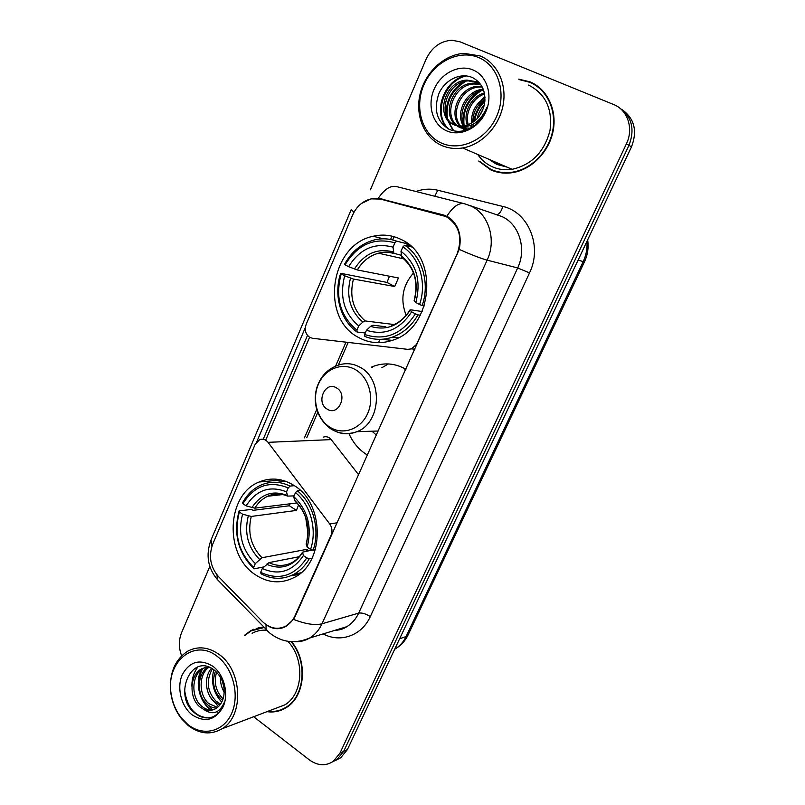 <?xml version="1.0" encoding="UTF-8"?>
<svg xmlns="http://www.w3.org/2000/svg" width="805" height="805" viewBox="0 0 805 805"><rect width="100%" height="100%" fill="white"/><g stroke="black" fill="none" stroke-linecap="round" stroke-linejoin="round"><path stroke-width="1.21" d="M417.403 343.624L411.456 348.887L407.712 349.35L312.511 338.281L309.754 337.365C305.528 334.266 304.34 329.899 306.182 324.274L352.55 215.187C356.585 206.322 362.803 200.878 371.226 198.855L380.433 199.077L446.131 216.605C459.132 224.887 462.805 237.284 457.149 253.786L457.602 253.907M293.966 485.435C282.424 478.321 270.812 477.174 259.119 482.014C226.527 494.512 223.971 554.444 255.094 574.559C267.854 583.092 280.834 584.098 294.056 577.567C325.029 562.987 324.948 503.417 293.966 485.435M401.222 239.528C392.236 235.09 382.888 234.003 373.168 236.268C330.151 244.569 319.796 318.086 358.517 337.446C369.213 343.282 380.503 344.228 392.397 340.294C433.12 328.631 439.611 256.262 401.222 239.528M367.472 455.077L366.788 454.664C358.96 449.733 353.023 442.75 348.998 433.694M371.477 367.11L374.768 365.832C385.172 362.502 395.315 363.518 405.207 368.881L405.911 369.284M406.042 242.396L405.609 243.392M294.962 615.885L331.036 535.325C332.606 531.32 332.163 527.527 329.718 523.954L268.035 442.337C265.65 439.45 262.853 438.554 259.653 439.641L255.175 444.269L212.681 544.271C208.455 556.295 210.397 567.072 218.487 576.591L262.45 621.581C269.987 628.685 277.916 630.124 286.248 625.908C290.021 623.674 292.919 620.333 294.962 615.885L295.495 615.745M358.638 474.789L331.207 439.611C328.943 436.954 326.297 436.129 323.258 437.135M416.93 343.574L457.149 253.786M478.713 161.05L490.637 169.785C497.45 172.864 504.745 173.82 512.513 172.642C531.542 169.704 549.07 151.984 553.136 130.923C557.281 109.893 547.219 88.862 529.962 81.828L518.712 79.152M536.512 85.35L531.692 83.157M488.907 168.386L493.445 170.932M263.718 627.095L251.039 630.446L244.318 635.447M259.009 627.588L256.332 628.695M361.234 203.595L371.86 198.523L378.29 198.272L442.941 214.824L449.925 218.155C458.81 225.662 461.909 236.086 459.202 249.429L295.304 616.157L293.493 619.367L286.147 626.3C280.311 629.45 274.535 629.49 268.83 626.431L267.029 625.274M479.84 118.969L479.196 121.273M490.426 159.943L496.967 163.989L505.48 166.444M252.116 630.154L253.495 629.269M332.405 761.953L337.013 759.558L343.675 751.377L628.967 145.363C635.095 129.283 631.915 116.775 619.417 107.83C631.915 116.775 635.095 129.283 628.967 145.363L343.675 751.377L337.013 759.558L332.405 761.953M256.835 441.643L305.337 327.565M263.235 439.258L307.49 335.413M383.281 199.791L445.89 215.831M267.008 711.66C273.891 712.646 280.301 711.298 286.228 707.625C305.186 696.627 308.124 661.378 291.641 641.716M253.656 716.742L309.331 759.86C317.603 765.786 325.572 766.29 333.26 761.379L339.941 753.158L626.411 143.823C633.887 128.709 627.699 109.832 613.672 104.529L459.937 41.79L452.008 40.25C440.426 40.964 431.772 47.304 426.056 59.268L370.411 189.789M209.843 566.398L181.558 632.72C178.64 640.076 178.65 647.773 181.608 655.783M280.351 709.99L283.189 709.306M480.525 118.204L479.82 120.549M492.298 160.748L497.168 163.546L503.588 165.629M495.417 162.097L499.281 164.411L495.417 162.097M336.148 760.141L340.736 757.767L347.378 749.616L631.482 146.872C637.59 130.903 634.421 118.466 621.993 109.561M388.503 340.435L388 341.582M441.14 142.918C460.148 151.873 486.361 139.829 496.564 116.544C507.059 93.38 498.295 65.336 478.391 57.437C458.639 49.186 433.301 62.408 423.843 84.988C414.092 107.447 421.981 134.294 441.14 142.918M441.231 145.272C447.902 148.281 455.046 149.177 462.654 147.959C481.521 144.89 498.979 126.808 503.055 105.445C507.231 84.092 497.279 62.881 480.172 55.948L464.032 53.351C444.189 54.579 425.372 72.188 420.2 93.622C414.907 115.045 423.863 137.363 441.231 145.272M477.707 154.459C481.43 159.893 486.21 163.958 492.036 166.665C498.295 169.483 504.997 170.368 512.131 169.312C531.682 164.884 544.291 152.004 549.956 130.692C552.773 108.997 545.629 93.783 528.523 85.058M493.988 170.65L498.496 172.361M540.708 88.661L536.221 85.763M479.79 161.503L490.839 169.342C497.571 172.381 504.775 173.327 512.453 172.169C531.3 169.271 548.658 151.732 552.673 130.893C556.788 110.074 546.837 89.254 529.76 82.291L519.678 79.735M476.812 123.718L476.822 121.797M477.174 118.707C478.17 113.475 480.545 108.896 484.308 104.992M478.14 122.42L478.301 120.509M479.247 116.242L483.463 108.142M471.65 123.115C471.006 112.237 475.463 103.775 485.002 97.717M473.481 126.435L473.068 124.362M472.857 122.36C472.766 112.65 476.812 104.922 485.013 99.176M467.303 125.107C462.593 113.475 471.297 96.187 484.389 92.957M468.329 124.735C464.495 113.596 472.555 97.677 484.6 94.024M466.689 129.917L466.105 129.374M465.521 128.77L464.012 126.878M463.439 125.993C454.815 113.092 466.367 89.979 483.262 89.264M466.357 128.79L464.948 126.838M464.374 125.852C456.787 113.163 467.584 91.579 483.574 90.11M465.27 130.018L462.996 128.78M462.342 128.327L460.47 126.727M459.897 126.123C447.791 114.048 459.444 86.658 478.25 86.256L481.883 86.366M465.753 130.219L463.761 128.981M463.117 128.488L461.295 126.777M460.752 126.154C449.502 113.767 461.255 87.403 479.619 87.01L482.245 87.021M470.502 128.267L459.605 127.391L457.3 126.133M456.626 125.661C441.16 115.427 452.058 83.629 472.716 83.217L480.575 84.304L476.147 81.667L467.061 80.118C444.199 80.55 434.881 117.52 453.829 124.715L458.961 126.043L463.65 125.962C474.326 123.708 481.219 116.665 484.328 104.861C486.341 92.424 482.577 83.438 473.048 77.884C460.983 71.826 444.934 79.786 438.926 93.521C433.472 109.389 436.672 121.203 448.516 128.971C456.183 132.624 464.153 132.02 472.424 127.16C479.388 122.441 484.218 115.86 486.904 107.427C480.193 122.189 470.875 128.387 458.961 126.043M467.957 129.444L460.581 127.844M460.098 127.603L458.065 126.335M457.421 125.832C442.79 115.055 453.929 84.394 474.105 83.982L480.867 84.726M462.251 126.788L454.835 125.188M454.342 124.936C436.411 116.695 446.312 81.315 468.49 80.903L478.603 82.925M472.948 69.924C458.971 63.977 440.848 73.275 434.036 89.415C427.032 105.465 432.728 124.695 446.443 130.762C460.047 137.061 478.613 128.367 485.787 111.865C493.173 95.453 487.035 75.63 472.948 69.924M484.982 97.385L484.399 98.059M481.299 102.034L472.817 120.881M472.002 125.157L471.69 127.603M484.892 96.107L481.481 100.051M475.815 109.188L474.226 112.831M471.559 122.219L471.378 123.276M471.096 125.328L470.855 128.076M448.767 129.092C432.768 115.045 443.676 80.782 466.347 75.901M453.648 130.812L447.892 120.197M447.389 117.983C445.658 102.014 451.887 89.747 466.075 81.184M464.042 125.208C462.644 110.205 468.56 98.602 481.782 90.422M474.638 121.052C475.856 113.354 479.277 106.773 484.902 101.299M447.932 128.659C432.335 114.763 442.619 81.335 464.676 75.771M453.124 130.682L446.946 118.949M446.393 115.86C445.477 101.43 451.192 90.069 463.549 81.778M463.106 122.954C462.533 109.591 467.896 98.985 479.196 91.146M473.863 121.646C474.98 113.223 478.683 106.099 484.972 100.283M413.529 272.955C402.5 285.614 400.045 299.732 406.173 315.298M365.289 332.948L357.138 332.073L356.907 330.141C340.233 316.093 334.991 297.347 341.169 273.921L344.681 275.813C339.348 296.643 344.027 313.356 358.738 325.945L362.854 322.07L365.218 320.954L394.108 324.536M394.913 242.818L396.724 241.168C389.429 238.532 381.983 238.109 374.406 239.92C361.596 243.372 351.654 251.462 344.58 264.201L345.073 264.805C357.581 244.489 374.194 237.153 394.913 242.818L393.031 247.155C374.657 242.275 359.845 248.785 348.595 266.686L357.34 269.957L398.435 277.967L394.681 286.51L353.435 279.043L344.681 275.813M401.293 255.276L393.876 253.313L393.031 247.155M341.169 273.921L340.686 273.298L386.984 282.424L389.509 276.226M396.724 241.168L407.058 243.754L406.998 245.807M381.077 339.328L392.256 340.344M407.058 243.754L399.018 241.752M364.846 336.399C373.751 340.052 382.939 340.304 392.387 337.154C403.114 333.27 411.647 325.844 417.996 314.876L415.4 313.859C401.926 334.317 385.001 341.179 364.625 334.467L364.846 336.399M420.361 315.218L417.996 314.876M340.686 273.298C333.361 294.811 340.414 320.41 357.138 332.073M364.625 334.467L366.466 330.251C384.579 335.977 399.632 329.839 411.657 311.847L415.4 313.859M358.738 325.945L356.907 330.141M348.595 266.686L345.073 264.805M411.657 311.847L410.168 310.187L410.681 309.804L422.152 311.525M385.887 326.77L372.936 325.22L370.582 326.357L366.466 330.251M411.627 246.944L404.704 245.243L402.903 246.894C419.566 257.63 427.073 283.199 419.566 304.501L422.162 305.528C430.122 283.239 422.223 256.382 404.704 245.243M422.162 305.528L424.326 305.87M419.566 304.501L415.803 302.499C421.418 280.814 416.477 263.738 401.001 251.241L402.903 246.894M401.001 251.241L401.625 257.127C414.474 267.572 418.64 282.062 414.142 300.617L415.803 302.499M401.625 257.127L402.601 257.842M386.984 282.424L394.681 286.51M305.689 517.504L307.973 533.152M263.899 566.891L254.028 568.853L253.635 567.414C238.471 552.25 233.712 533.785 239.357 512.02L242.557 514.194C237.686 533.564 241.933 550.026 255.306 563.581L261.967 557.734L306.755 549.372L308.446 550.781M298.675 504.735L296.421 510.42L251.261 516.448L242.557 514.194M288.24 487.911L290.072 486.089C280.281 481.35 270.611 481.008 261.082 485.043C253.323 488.555 247.175 494.421 242.647 502.642L242.909 503.709C254.31 485.596 269.423 480.323 288.24 487.911L286.52 491.855C269.836 485.264 256.362 489.943 246.119 505.872L254.823 508.156L297.065 502.934M294.067 495.89L287.576 496.101L286.52 491.855M239.357 512.02L239.105 510.934L251.009 509.454L253.334 510.31L289.377 505.761L290.082 503.799M290.675 575.796L298.886 574.468M285.322 481.149L277.151 482.356M261.041 573.774C272.01 579.6 282.907 579.791 293.745 574.347C300.124 570.876 305.326 565.653 309.331 558.69L306.786 557.895C294.55 576.038 279.174 580.858 260.649 572.345L261.041 573.774M312.078 558.147L309.331 558.69M239.105 510.934C233.128 533.705 238.109 553.015 254.028 568.853M290.072 486.089L294.308 485.657M260.649 572.345L262.329 568.501C278.782 575.837 292.467 571.53 303.384 555.591L306.786 557.895M255.306 563.581L253.635 567.414M246.119 505.872L242.909 503.709M303.384 555.591L302.559 552.139L312.541 550.006M299.188 556.738L268.981 562.615L262.329 568.501M300.366 490.476L297.317 490.809L295.485 492.65C310.599 504.655 317.391 529.841 310.569 549.392L313.125 550.197C320.36 529.74 313.215 503.286 297.317 490.809M313.125 550.197L315.329 549.775M310.569 549.392L307.158 547.088C312.26 526.973 307.792 510.149 293.755 496.605L295.485 492.65M293.755 496.605L294.65 500.63C306.524 512.393 310.368 526.822 306.192 543.908L307.158 547.088M294.65 500.63L295.284 501.193M289.377 505.761L296.421 510.42M306.755 549.372L305.92 551.264M327.233 409.151C338.573 416.708 348.424 394.319 336.51 387.899C325.109 380.554 315.51 402.721 327.233 409.151M405.458 370.28L404.764 369.867M373.52 366.275L372.594 367.171M372.011 431.198L376.408 435.133M381.842 367.724L388.402 363.941M187.746 724.419C202.81 736.776 223.538 731.946 231.619 713.471C239.92 695.178 233.058 668.14 217.36 656.478C194.236 637.63 165.045 662.646 171.264 694.504C172.743 703.429 176.134 711.268 181.427 718.03L187.746 724.419M188.249 725.547C199.59 734.11 210.83 735.196 221.979 728.797C244.187 716.239 242.426 670.565 219.212 654.535C208.555 646.979 198.09 645.841 187.827 651.114C174.333 659.939 168.728 674.338 171.022 694.292C172.572 703.62 176.104 711.811 181.638 718.875L188.249 725.547M275.109 708.571L284.759 704.898C303.364 694.262 305.075 658.903 287.798 641.313M283.028 708.893L285.785 707.897M267.844 711.338C274.364 712.083 280.412 710.714 286.017 707.243C304.914 696.295 307.701 661.076 291.138 641.686M224.243 692.26C221.506 687.621 220.258 682.64 220.479 677.317M224.031 687.822L222.381 681.312M222.562 700.34L221.244 699.304C213.657 691.515 211.725 682.107 215.448 671.088M223.106 698.81L222.985 698.7C215.881 691.535 213.738 682.68 216.565 672.155M219.896 704.989L214.18 701.749C205.537 694.453 203.474 677.226 211.484 668.271M220.62 704.003L215.951 701.135C207.116 691.475 205.929 680.698 212.399 668.814M216.706 708.028C213.184 708.068 209.954 706.8 206.996 704.224C196.44 695.681 196.722 673.342 208.404 666.922M217.541 707.394L208.807 703.6C198.795 695.399 198.282 674.479 209.048 667.154M203.655 709.366C208.012 711.067 212.128 710.775 216.002 708.491C220.027 705.894 222.623 701.789 223.77 696.164C225.249 685.79 222.17 677.176 214.512 670.293C191.449 651.547 172.723 695.329 194.126 712.445C200.113 717.668 206.332 719.137 212.792 716.883L214.855 715.786C219.312 712.918 222.452 708.501 224.263 702.544C219.393 713.18 212.53 715.454 203.655 709.366L199.7 706.75C188.833 697.955 189.537 674.781 201.713 668.784L208.354 666.902M214.029 709.497C209.622 710.614 205.456 709.487 201.532 706.116C190.684 697.341 191.379 674.218 203.534 668.231L205.597 667.285M213.033 666.389C199.952 658.49 189.668 661.318 182.192 674.862C176.607 687.631 181.105 706.176 191.962 714.739C204.893 723.031 215.277 720.394 223.116 706.83C228.972 693.86 224.162 674.741 213.033 666.389M261.877 627.186L259.099 628.011M264.141 627.518L251.19 630.858L245.153 635.215M266.354 630.204C261.283 629.872 256.533 630.899 252.106 633.294M208.455 717.889C195.021 716.893 187.062 707.575 184.566 689.915M191.902 686.383C191.741 678.977 193.753 672.477 197.95 666.862M218.869 712.415L216.585 711.821M212.419 709.849L203.504 700.209M199.197 684.874C198.905 679.249 199.992 673.916 202.488 668.875M221.727 708.521L221.083 708.209M218.427 706.609L210.246 697.07M224.233 692.481L223.257 690.519M220.58 681.221L220.248 676.935M211.192 709.95C199.982 703.127 194.377 682.922 201.28 669.76M221.737 702.141C213.416 693.045 210.759 682.238 213.778 669.73M443.958 215.69L448.174 216.998M331.559 535.234L331.036 535.325M337.134 522.787L329.718 523.954M331.207 439.611L268.035 442.337M415.974 191.499C423.229 188.903 430.484 188.471 437.749 190.222L502.853 206.462C528.472 211.896 542.64 246.431 529.519 272.895L370.3 616.59C365.782 613.742 361.908 612.585 358.678 613.118L517.665 267.944C526.873 248.966 519.245 224.233 502.058 216.605L469.788 205.517M370.3 616.59C361.797 635.678 340.314 643.225 323.167 633.897M335.021 630.285L346.784 626.703C351.916 623.613 355.88 619.085 358.678 613.118L322 623.774C319.102 630.033 314.997 634.783 309.694 638.003C305.206 640.659 300.386 641.897 295.264 641.726M446.856 216.273C453.094 206.432 459.112 202.297 464.908 203.856L470.895 206.02C488.796 213.979 496.745 240.071 487.136 260.146C481.098 258.516 471.79 254.944 459.202 249.429M293.493 619.367C305.397 624.056 314.896 625.525 322 623.774L487.136 260.146L517.665 267.944L529.519 272.895M211.926 546.263L211.041 539.954L351.222 209.612M351.252 209.542L353.969 212.268M217.008 574.921L217.38 579.57L220.258 582.518M463.761 203.564L397.046 186.72C390.848 185.059 384.599 188.913 378.29 198.272M266.042 624.63L266.042 629.47L268.679 632.116M266.012 439.389L309.593 337.265M339.941 753.158L347.378 749.616M626.411 143.823L631.482 146.872M437.749 190.222L434.791 196.249M502.853 206.462C501.153 211.816 499.06 214.532 496.564 214.603M392.015 236.157L390.576 239.467M345.989 342.175L335.605 366.094M316.747 409.534L304.441 437.87M381.359 198.825L386.37 200.365M442.941 214.824L444.863 215.418M394.681 649.243L395.517 648.739C400.035 645.852 403.557 641.786 406.072 636.544L583.172 261.685C586.201 255.175 587.459 248.393 586.946 241.349M578.091 260.146L584.44 261.897L408.105 634.924C405.257 640.871 401.061 645.469 395.517 648.739L394.802 649.001M408.105 634.924L406.072 636.544L399.612 638.788M406.988 243.06L406.726 243.674M378.481 342.709L379.859 339.569M481.32 117.258L480.515 119.693M492.69 160.919L497.903 163.868M479.206 119.633L478.603 121.927M488.917 159.299L496.766 164.431L507.009 167.098M353.435 279.043C349.209 296.371 353.133 310.338 365.218 320.954M394.329 253.656C389.127 252.005 383.854 251.854 378.511 253.203C369.606 255.668 362.542 261.253 357.34 269.957M370.582 326.357C386.41 331.107 399.602 325.713 410.168 310.187M350.497 278.107C345.999 296.31 350.115 310.961 362.854 322.07M393.404 251.945C377.374 247.849 364.373 253.535 354.411 269.001M414.293 300.889C418.992 282.022 414.676 267.079 401.343 256.04M404.643 259.552L402.46 257.811M251.261 516.448C247.407 532.588 250.969 546.343 261.967 557.734M285.161 495.166C279.154 493.395 273.338 493.757 267.713 496.242C262.41 498.687 258.113 502.662 254.823 508.156M266.505 564.214C280.895 570.383 292.879 566.589 302.479 552.844M248.262 516.015C244.156 532.96 247.9 547.39 259.472 559.324M287.294 495.467C272.734 489.883 260.911 493.968 251.834 507.714M268.981 562.615C276.769 566.348 284.437 566.338 292.014 562.584C296.079 560.361 299.571 556.919 302.489 552.25M306.232 544.391C310.519 526.862 306.604 512.141 294.509 500.207M330.171 427.375C343.121 435.495 360.811 429.176 367.664 413.518C374.707 397.992 368.871 377.253 355.458 369.676C342.155 361.878 324.888 368.851 318.398 384.196C311.706 399.421 317.12 419.496 330.171 427.375M335.745 431.42C342.699 434.479 349.732 434.569 356.846 431.711C381.137 423.017 383.401 379.105 360.127 367.301C353.043 363.377 345.748 362.663 338.251 365.158C327.363 368.942 320.128 376.77 316.536 388.644C314.896 395.205 314.856 401.765 316.415 408.326C318.891 416.779 323.64 423.591 330.664 428.753C338.915 433.905 347.649 434.891 356.846 431.711L378.259 430.987M281.267 479.971L259.119 482.014M409.906 245.384L407.119 244.69M383.432 238.813L373.168 236.268M286.248 625.908L287.214 625.636M414.907 349.199L411.456 348.887M253.243 629.842L251.039 630.446M334.699 630.385C339.609 630.154 343.634 628.926 346.784 626.703L309.694 638.003C295.264 644.121 282.052 642.561 270.077 633.324L217.38 579.57C207.76 567.988 205.607 554.876 210.93 540.236M333.26 761.379L340.736 757.767M394.118 236.71L392.719 239.93M348.183 342.427L338.311 365.128M317.744 412.472L306.735 437.779M587.66 239.85C588.787 247.437 587.72 254.782 584.44 261.897M512.131 169.312L462.654 147.959M513.268 172.512L512.453 172.169M479.619 87.01L478.25 86.256M474.105 83.982L472.716 83.217M468.49 80.903L467.061 80.118M403.899 258.918L378.511 253.203C383.583 251.754 388.704 251.784 393.876 253.313M398.234 337.768L392.387 337.154M391.884 325.441C399.129 322.835 405.177 317.653 410.027 309.895M282.817 494.562L267.713 496.242C273.76 493.224 280.382 493.183 287.576 496.101M300.969 572.788L293.745 574.347M284.759 704.898L221.979 728.797M287.808 706.548L286.017 707.243M203.534 668.231L201.713 668.784M181.427 718.03L181.638 718.875"/></g></svg>
